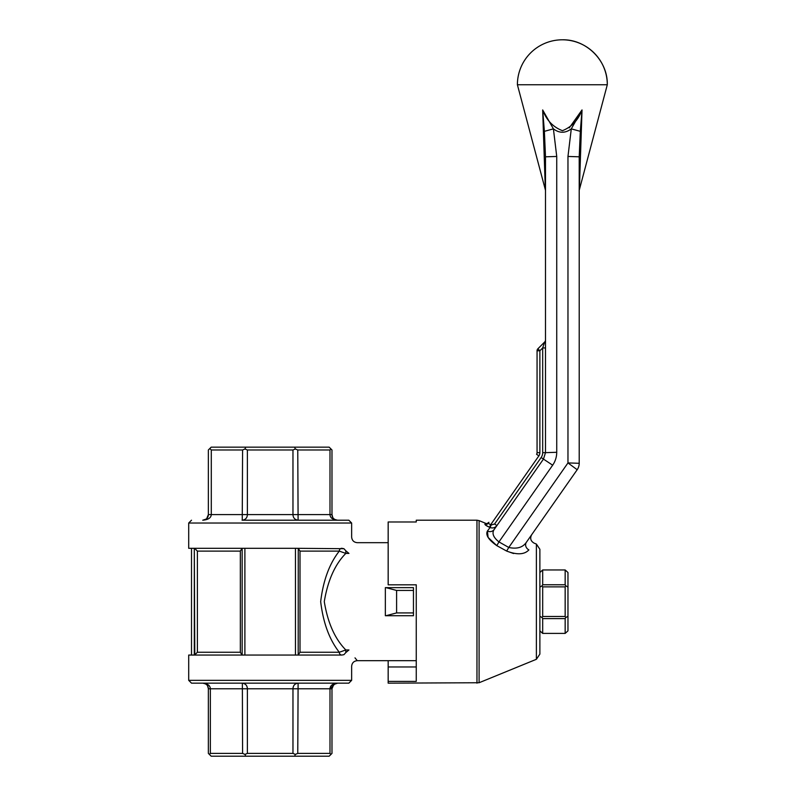 <?xml version="1.0" encoding="UTF-8"?>
<svg xmlns="http://www.w3.org/2000/svg" width="796" height="796" viewBox="0 0 796 796"><rect width="100%" height="100%" fill="white"/><g stroke="black" fill="none" stroke-linecap="round" stroke-linejoin="round"><path stroke-width="1.19" d="M348.947 553.409L345.822 550.792L348.947 553.409C359.822 539.28 359.822 539.28 348.947 553.409L345.822 553.409C334.977 564.374 327.803 580.443 324.28 601.627C327.773 622.86 334.947 638.969 345.822 649.954L345.822 652.571L343.932 654.67C353.991 669.953 353.991 669.953 343.932 654.67L341.763 655.058L343.932 654.67M298.261 654.869L300.012 652.252L339.295 652.252L345.822 649.954L348.947 649.954C359.812 664.073 359.812 664.073 348.947 649.954L345.822 652.571M416.258 660.68L357.265 660.68L354.996 657.864M385.354 587.637L413.452 587.637L413.452 615.726L385.354 615.726L385.354 587.637M413.452 590.443L396.597 590.443L396.597 612.92L413.452 612.92M385.97 587.637L396.597 590.443M396.597 612.92L385.97 615.726M343.932 548.703L345.822 550.792L345.822 553.409L339.295 551.111A2.806 2.468 90 0 1 341.763 548.305L343.932 548.703C354.001 533.4 354.001 533.4 343.932 548.703C354.001 533.4 354.001 533.4 343.932 548.703L295.455 548.305L295.455 655.058L341.763 655.058A2.806 2.468 -90 0 1 339.295 652.252C329.385 639.656 323.186 622.79 320.679 601.637C323.196 580.533 329.405 563.687 339.295 551.111L300.012 551.111L298.261 548.364L298.192 655.058M298.261 520.206L348.837 520.206L351.643 523.022L188.702 523.022L188.702 548.305L295.455 548.305M191.508 548.305L191.508 655.058L295.455 655.058M188.702 680.341L191.508 683.157L348.837 683.157L351.643 680.341L188.702 680.341L188.702 655.058L191.508 655.058M242.153 548.305L242.153 655.058M193.667 655.058L194.791 654.869L197.388 652.252L197.388 551.111L194.791 548.494L193.667 548.305M194.314 654.999L194.314 548.364L194.791 654.869M242.074 655.058L240.332 652.252L240.332 551.111L197.388 551.111M242.074 548.305L240.332 551.111M348.837 520.206L242.074 520.206M332.778 517.49L331.982 514.594C332.121 517.868 333.992 519.738 337.594 520.206L297.983 520.206M337.424 520.206L337.594 520.206C332.728 519.738 330.191 517.868 329.992 514.594L329.992 449.979L297.764 449.979L298.102 520.206C294.819 519.738 293.107 517.868 292.968 514.594L292.968 449.979L247.377 449.979L247.377 514.594C247.238 517.868 245.526 519.738 242.243 520.206L242.581 449.979L211.288 449.979L211.288 514.594C211.059 517.868 208.214 519.738 202.741 520.206L202.741 520.206C206.353 519.738 208.224 517.868 208.363 514.594L206.721 518.564M206.224 519.012L202.871 520.206M329.992 449.979L330.987 448.984L331.982 449.979L331.982 514.594L208.363 514.594L208.363 449.979L209.826 448.506L211.288 449.979M337.474 520.206L334.827 519.48M209.826 448.506L211.179 447.163L329.166 447.163L330.987 448.984M294.61 447.163L295.366 448.984L297.764 449.979M292.968 449.979L295.366 448.984M245.735 447.163L244.979 448.984L247.377 449.979M242.581 449.979L244.979 448.984M334.121 684.361L337.594 683.157C333.992 683.625 332.121 685.495 331.982 688.779L331.982 753.394L329.166 756.2L211.179 756.2L208.363 753.394L208.363 688.779C208.224 685.495 206.353 683.625 202.741 683.157L202.92 683.157M242.243 683.157C245.526 683.625 247.238 685.495 247.377 688.779L210.353 688.779C210.144 685.495 207.617 683.625 202.741 683.157C207.617 683.625 210.144 685.495 210.353 688.779L210.353 753.394L242.581 753.394L242.362 683.157M335.424 683.386L329.992 688.779C330.191 685.495 332.728 683.625 337.594 683.157L337.474 683.157M329.992 688.779L247.377 688.779L247.377 753.394L292.968 753.394L292.968 688.779C293.107 685.495 294.819 683.625 298.102 683.157L297.764 753.394L329.992 753.394L329.992 688.779L331.982 688.779L333.624 684.799M202.871 683.157L205.507 683.883M207.567 685.873L208.363 688.779L210.353 688.779M210.353 753.394L209.358 754.379M245.735 756.2L244.979 754.379L242.581 753.394M247.377 753.394L244.979 754.379M294.61 756.2L295.366 754.379L292.968 753.394M297.764 753.394L295.366 754.379M330.987 754.379L329.992 753.394M488.087 537.35L487.421 531.032A5.622 5.174 35 0 0 494.147 529.529L543.459 459.103L494.147 529.529C491.699 533.25 493.301 537.37 498.953 541.897L496.823 545.658C488.535 539.817 485.401 534.942 487.421 531.032L490.087 527.529L486.038 525.44M545.499 156.812L544.384 131.34L553.409 128.862L542.673 109.938L545.3 188.861L542.673 109.938C546.454 120.156 553.041 127.071 562.454 130.683C571.787 126.902 578.314 119.987 582.025 109.938L571.289 128.862L580.314 131.34L579.209 156.812L567.966 156.454L571.289 128.862C565.339 133.35 559.379 133.35 553.409 128.862L556.732 156.454L545.499 156.812L545.499 452.655L542.683 452.655L542.683 347.952L545.499 347.952M542.683 633.407L565.16 633.407L565.16 618.601L542.683 618.601L542.683 633.407L539.877 630.87L539.877 654.103L536.385 659.297L536.385 544.066L534.146 543.151C530.653 541.121 529.828 538.315 531.668 534.723L577.18 469.73A11.234 11.234 0 0 0 579.209 463.292L579.209 156.812L579.209 463.292L567.966 462.924L577.18 469.73A11.234 11.234 0 0 0 579.209 463.292M567.966 156.454L567.966 462.924L508.773 547.469C516.962 549.22 522.843 547.479 526.405 542.245L531.668 534.723L526.405 542.245A5.622 4.905 35 0 0 528.872 549.907C535.837 540.962 535.837 540.962 528.872 549.907C524.474 554.653 517.062 555.041 506.644 551.061L496.823 545.658L488.147 537.459M484.903 524.186C484.893 524.843 486.446 525.877 489.55 527.3L490.615 524.783L488.266 523.241A2.806 2.776 35 0 1 484.903 524.186C485.789 522.972 485.789 522.972 484.903 524.186C485.789 522.972 485.789 522.972 484.903 524.186M488.266 523.241L488.933 522.285C487.321 523.589 486.197 523.917 485.56 523.28L479.092 520.624L479.092 682.739L388.169 683.157L388.169 660.68M556.732 156.454L556.732 452.287C556.693 457.004 555.339 461.302 552.663 465.182C555.339 461.302 556.693 457.004 556.732 452.287L545.499 452.655L543.459 459.103L552.663 465.182L498.953 541.897L508.773 547.469L506.644 551.061L513.579 553.528M526.405 542.245L577.18 469.73M582.025 109.938L580.314 131.34L582.025 109.938L579.398 188.861L582.025 109.938L569.279 127.877M579.209 190.344L607.298 84.754A44.954 44.954 0 0 0 562.354 39.8C586.373 39.183 607.925 60.735 607.298 84.754L517.4 84.754L545.499 190.344M544.384 131.34L542.673 109.938L544.384 131.34M539.877 654.103L539.877 549.27L539.877 572.503L542.683 569.956L542.683 584.762L565.16 584.762L565.16 569.956L542.683 569.956M494.605 523.977L496.913 525.589C495.092 527.798 492.814 528.445 490.087 527.529L491.152 525.012L494.605 523.977L541.161 457.491A8.428 8.428 0 0 0 542.683 452.655M476.963 683.157L476.963 520.206L479.092 520.624M416.258 521.977L416.258 520.206L416.258 521.977L388.169 521.977L388.169 584.821L416.258 584.821L416.258 681.396L388.169 681.396M416.258 666.968L388.169 666.968M544.673 341.991L537.887 348.777A2.806 2.806 0 0 0 537.061 350.757L537.061 452.655A2.806 2.806 0 0 1 536.554 454.267A2.806 2.806 0 0 0 537.061 452.655L539.877 452.655L539.877 350.757L537.887 348.777A2.806 2.806 0 0 0 537.061 350.757L539.877 350.757L542.683 347.952L544.673 341.991A2.806 2.806 0 0 0 545.499 340.001A2.806 2.806 0 0 1 544.673 341.991M565.16 616.492L565.16 586.871L542.683 586.871L542.683 616.492L565.16 616.492L565.767 617.547L567.966 616.273L567.966 630.87L565.16 633.407M542.683 586.871L542.076 585.816L539.877 587.09L539.877 572.503M565.16 569.956L567.966 572.503L567.966 616.273M542.076 585.816L542.683 584.762M539.877 616.273L542.076 617.547L542.683 616.492M542.683 618.601L542.076 617.547M565.16 586.871L565.767 585.816L565.16 584.762M565.767 585.816L567.966 587.09M565.16 618.601L565.767 617.547M244.889 548.305L244.889 655.058M300.012 652.252L300.012 551.111M197.388 652.252L240.332 652.252M536.554 454.267L538.862 455.879L490.615 524.783L491.152 525.012M538.862 455.879A5.622 5.622 0 0 0 539.877 452.655M543.459 459.103L541.161 457.491M388.169 542.683L357.265 542.683C353.862 542.345 351.981 540.474 351.643 537.061L351.643 523.022M351.643 680.341L351.643 666.302C351.981 662.889 353.862 661.018 357.265 660.68M188.702 523.022L191.508 520.206M536.385 659.297L479.092 682.739M562.354 39.8A44.954 44.954 0 0 0 517.4 84.754M536.385 544.066L539.877 549.27M476.963 520.206L416.258 520.206"/></g></svg>
